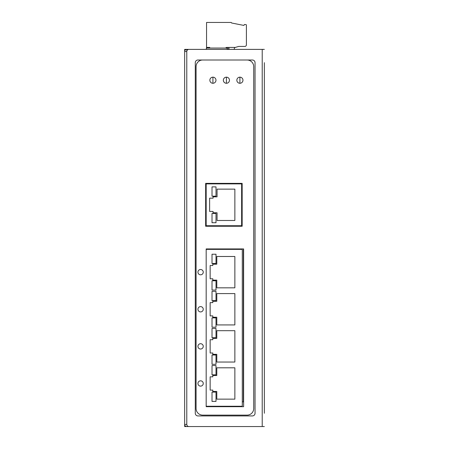 <?xml version="1.0" encoding="UTF-8"?>
<svg xmlns="http://www.w3.org/2000/svg" width="449" height="449" viewBox="0 0 449 449"><rect width="100%" height="100%" fill="white"/><g stroke="black" fill="none" stroke-linecap="round" stroke-linejoin="round"><path stroke-width="0.67" d="M197.942 60.009A2.655 2.655 0 0 0 195.281 62.664A2.655 2.655 0 0 1 197.942 60.009L252.389 60.009A2.655 2.655 0 0 1 255.043 62.664L255.043 413.271A2.655 2.655 0 0 1 252.389 415.926L197.942 415.926A2.655 2.655 0 0 1 195.281 413.271A2.655 2.655 0 0 0 197.942 415.926M243.358 248.926L243.358 401.849L242.297 401.849M205.642 226.257L205.642 183.36L242.163 183.36L242.163 226.257L205.642 226.257L205.642 183.36M228.193 47.42A0.797 0.797 0 0 0 227.396 48.217A0.797 0.797 0 0 1 228.193 47.42A0.797 0.797 0 0 1 228.99 48.251L228.984 49.384M209.745 48.054L209.745 47.42L206.557 47.42L206.557 22.45L230.994 22.45A0.533 0.533 0 0 1 231.527 22.983L243.886 25.425L244.408 24.521L245.889 24.588A0.533 0.533 0 0 1 246.4 25.116L246.4 44.838A1.594 1.594 0 0 1 244.806 46.432L238.7 46.432L235.035 47.504A0.797 0.797 0 0 0 234.434 48.099L234.182 49.384L234.434 48.099M235.411 47.42L226.509 47.42L225.404 48.054M227.396 48.217A0.533 0.533 0 0 1 227.121 48.677M206.372 49.384L206.372 48.054L226.347 48.054A0.797 0.797 0 0 1 227.143 48.851L227.143 49.384M264.343 413.271L264.343 62.664M187.317 426.55L186.784 426.55A2.127 2.127 0 0 1 184.657 424.423L184.657 49.384L186.784 49.384L186.784 51.506L184.657 51.506A2.127 2.127 0 0 1 186.784 49.384L261.683 49.384M264.343 49.384L188.906 49.384A2.127 2.127 0 0 0 186.784 51.506L186.784 424.423A2.127 2.127 0 0 0 188.906 426.55L264.343 426.55M186.784 49.384L186.784 51.506M195.281 62.664L195.281 413.271M186.784 424.423L184.657 424.423L184.657 426.55L259.561 426.55M206.175 184.421L206.175 225.19A0.533 0.533 0 0 0 206.703 225.724L241.102 225.724A0.533 0.533 0 0 0 241.629 225.19L241.629 184.421A0.533 0.533 0 0 0 241.102 183.888L206.703 183.888A0.533 0.533 0 0 0 206.175 184.421M217.063 196.836L217.063 189.136L234.861 189.136L234.861 220.476L217.063 220.476L217.063 212.775L213.079 212.775L213.079 211.445L209.627 211.445L209.627 198.166L213.079 198.166L213.079 196.836L217.063 196.836M216.003 186.879L216.003 196.174L212.018 196.174L212.018 186.879L216.003 186.879M216.003 213.438L212.018 213.438L212.018 222.732L216.003 222.732L216.003 213.438M241.629 196.836L242.163 196.836M242.163 191.527L241.629 191.527M241.629 218.085L242.163 218.085M242.163 212.775L241.629 212.775M206.175 249.913L206.175 405.716A0.533 0.533 0 0 0 206.703 406.25L241.764 406.25A0.533 0.533 0 0 0 242.297 405.716L242.297 249.913A0.533 0.533 0 0 0 241.764 249.38L206.703 249.38A0.533 0.533 0 0 0 206.175 249.913M216.8 375.504L216.8 367.804L234.861 367.804L234.861 399.144L216.8 399.144L216.8 391.444L212.815 391.444L212.815 390.114L210.154 390.114L210.154 376.834L212.815 376.834L212.815 375.504L216.8 375.504M216.8 264.186L216.8 256.486L234.861 256.486L234.861 287.826L216.8 287.826L216.8 280.125L212.815 280.125L212.815 278.795L210.154 278.795L210.154 265.516L212.815 265.516L212.815 264.186L216.8 264.186M216.8 301.296L216.8 293.59L234.861 293.59L234.861 324.93L216.8 324.93L216.8 317.23L212.815 317.23L212.815 315.9L210.154 315.9L210.154 302.62L212.815 302.62L212.815 301.296L216.8 301.296M216.8 338.4L216.8 330.694L234.861 330.694L234.861 362.04L216.8 362.04L216.8 354.334L212.815 354.334L212.815 353.009L210.154 353.009L210.154 339.725L212.815 339.725L212.815 338.4L216.8 338.4M216.003 254.229L216.003 263.524L212.018 263.524L212.018 254.229L216.003 254.229M216.003 280.788L212.018 280.788L212.018 290.082L216.003 290.082L216.003 280.788M216.003 291.334L216.003 300.628L212.018 300.628L212.018 291.334L216.003 291.334M216.003 317.892L212.018 317.892L212.018 327.192L216.003 327.192L216.003 317.892M216.003 328.438L216.003 337.738L212.018 337.738L212.018 328.438L216.003 328.438M216.003 355.002L212.018 355.002L212.018 364.296L216.003 364.296L216.003 355.002M216.003 365.542L216.003 374.842L212.018 374.842L212.018 365.542L216.003 365.542M216.003 392.106L212.018 392.106L212.018 401.4L216.003 401.4L216.003 392.106M200.596 386.129A2.655 2.655 0 0 1 197.942 383.474A2.655 2.655 0 0 1 200.596 380.819A2.655 2.655 0 0 1 203.251 383.474A2.655 2.655 0 0 1 200.596 386.129M200.596 349.025A2.655 2.655 0 0 1 197.942 346.37A2.655 2.655 0 0 1 200.596 343.709A2.655 2.655 0 0 1 203.251 346.37A2.655 2.655 0 0 1 200.596 349.025M200.596 311.92A2.655 2.655 0 0 1 197.942 309.26A2.655 2.655 0 0 1 200.596 306.605A2.655 2.655 0 0 1 203.251 309.26A2.655 2.655 0 0 1 200.596 311.92M200.596 274.81A2.655 2.655 0 0 1 197.942 272.156A2.655 2.655 0 0 1 200.596 269.501A2.655 2.655 0 0 1 203.251 272.156A2.655 2.655 0 0 1 200.596 274.81M212.921 83.273A3.053 3.053 0 0 1 209.863 80.219A3.053 3.053 0 0 1 212.921 77.161A3.053 3.053 0 0 1 215.975 80.219A3.053 3.053 0 0 1 212.921 83.273L212.921 77.161M226.414 83.273A3.053 3.053 0 0 1 223.361 80.219A3.053 3.053 0 0 1 226.414 77.161A3.053 3.053 0 0 1 229.467 80.219A3.053 3.053 0 0 1 226.414 83.273L226.414 77.161M239.906 83.273A3.053 3.053 0 0 1 236.853 80.219A3.053 3.053 0 0 1 239.906 77.161A3.053 3.053 0 0 1 242.96 80.219A3.053 3.053 0 0 1 239.906 83.273L239.906 77.161M206.175 406.699L206.175 248.926L243.622 248.926L243.622 406.699L206.175 406.699M202.718 60.009A6.64 6.64 0 0 0 196.078 66.648L196.078 408.489A6.64 6.64 0 0 0 202.718 415.129L247.079 415.129A6.64 6.64 0 0 0 253.719 408.489L253.719 66.648A6.64 6.64 0 0 0 247.079 60.009M228.984 49.115L227.143 49.115M262.216 426.55L262.216 49.384M228.664 49.384L228.805 47.701M228.592 47.521L227.795 47.521M228.85 49.115L228.85 47.762M208.723 47.42L208.723 48.054M228.928 49.115L228.928 47.908"/></g></svg>
